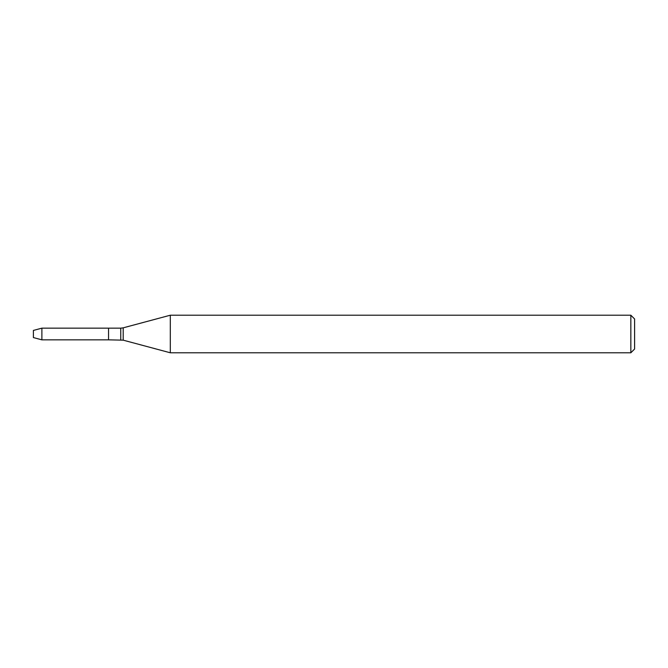 <?xml version="1.0" encoding="UTF-8"?>
<svg xmlns="http://www.w3.org/2000/svg" width="668" height="668" viewBox="0 0 668 668"><rect width="100%" height="100%" fill="white"/><g stroke="black" fill="none" stroke-linecap="round" stroke-linejoin="round"><path stroke-width="1" d="M630.842 352.787L630.842 315.212L634.6 318.97L634.6 349.03L630.842 352.787L170.307 352.787L123.196 340.162L108.55 339.845L108.55 328.155L41.884 328.155L41.884 339.845L33.4 337.574L33.4 330.435L41.884 328.155M170.307 352.787L170.307 315.212L123.196 327.838L123.196 340.162M120.758 339.845L120.758 328.155L108.55 328.155L108.55 339.845L41.884 339.845M120.758 328.155L123.196 327.838M630.842 315.212L170.307 315.212"/></g></svg>

